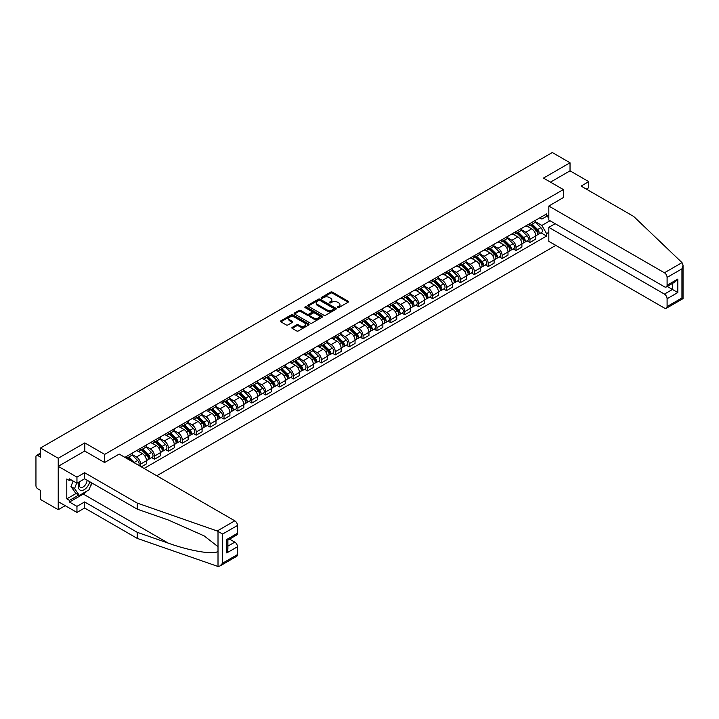 <?xml version="1.0" encoding="UTF-8"?>
<svg xmlns="http://www.w3.org/2000/svg" width="719" height="719" viewBox="0 0 719 719"><rect width="100%" height="100%" fill="white"/><g stroke="black" fill="none" stroke-linecap="round" stroke-linejoin="round"><path stroke-width="1.08" d="M337.597 307.588A0.863 0.503 0 0 0 338.829 307.588L348.122 302.223A1.24 0.71 0 0 0 348.481 301.719A1.24 0.71 0 0 0 348.122 301.216L332.376 292.121A1.24 0.71 0 0 0 330.623 292.121L321.33 297.486A0.863 0.503 0 0 0 322.552 298.196L323.757 297.495A3.963 2.283 0 0 1 329.356 297.495L330.668 298.259A3.963 2.283 0 0 1 331.827 299.877A3.963 2.283 0 0 1 330.668 301.486L329.464 302.187A0.863 0.503 0 0 0 330.686 302.888L331.89 302.196A3.963 2.283 0 0 1 337.49 302.196L338.802 302.951A3.963 2.283 0 0 1 339.961 304.568A3.963 2.283 0 0 1 338.802 306.186L337.597 306.878A0.863 0.503 0 0 0 337.597 307.588L337.597 306.878M292.22 327.379A1.24 0.71 0 0 0 291.851 327.882A1.24 0.71 0 0 0 292.22 328.385L296.632 330.938A1.24 0.71 0 0 0 298.385 330.938L308.712 324.979A1.24 0.71 0 0 0 309.071 324.476A1.24 0.71 0 0 0 308.712 323.963L292.957 314.877A1.24 0.71 0 0 0 291.213 314.877L280.886 320.836A1.24 0.71 0 0 0 280.527 321.339A1.24 0.71 0 0 0 280.886 321.842L286.225 324.925A1.24 0.71 0 0 0 287.968 324.925L292.39 322.373A1.24 0.71 0 0 0 292.75 321.869A1.24 0.71 0 0 0 292.39 321.366L289.748 319.838A3.307 1.914 0 0 1 288.777 318.49A3.307 1.914 0 0 1 290.818 316.719A3.307 1.914 0 0 1 294.422 317.133L304.793 323.119A3.307 1.914 0 0 1 305.764 324.476A3.307 1.914 0 0 1 303.715 326.237A3.307 1.914 0 0 1 300.111 325.824L298.385 324.826A1.24 0.71 0 0 0 296.632 324.826L292.22 327.379L292.22 328.385L296.632 325.86L296.632 324.826M104.668 454.39L84.797 442.913L58.23 458.255L40.498 448.009L552.3 152.527L570.032 162.764L543.474 178.096L563.354 189.573L104.668 454.39L104.668 462.47M323.847 315.228A1.24 0.71 0 0 0 325.59 315.228L335.917 309.269A1.24 0.71 0 0 0 336.276 308.766A1.24 0.71 0 0 0 335.917 308.262L320.171 299.167A1.24 0.71 0 0 0 318.418 299.167L308.092 305.126A1.24 0.71 0 0 0 307.732 305.629A1.24 0.71 0 0 0 308.092 306.141L323.847 315.228M305.422 307.777A0.863 0.503 0 0 1 306.303 307.903L322.292 317.133L311.992 323.083A1.24 0.71 0 0 1 310.24 323.083L294.493 313.987L294.493 312.981A1.24 0.71 0 0 0 294.125 313.484A1.24 0.71 0 0 0 294.493 313.987M294.493 312.981L298.906 310.428A1.24 0.71 0 0 1 300.659 310.428L307.049 314.122A1.24 0.71 0 0 0 308.793 314.122L311.722 312.423A1.24 0.71 0 0 0 312.091 311.92A1.24 0.71 0 0 0 311.722 311.417L305.081 307.579A0.863 0.503 0 0 1 306.303 306.869L322.31 316.117A1.24 0.71 0 0 1 322.678 316.621A1.24 0.71 0 0 1 322.31 317.124L322.31 316.117M58.23 458.255L58.23 509.708L40.498 499.471L40.498 490.367L37.73 488.767A2.525 1.456 -120 0 1 35.95 485.676L35.95 456.556A2.525 1.456 -120 0 1 36.471 455.397L40.498 453.078M156.769 475.771L555.823 245.386M58.23 509.708L65.231 505.673M40.498 448.009L40.498 457.122L37.73 455.522A2.525 1.456 -120 0 0 36.471 455.397M586.345 189.115L588.753 187.722L588.753 181.646L570.032 170.843L570.032 162.764M529.93 223.537A5.797 3.343 60 0 1 528.726 226.143L534.603 222.746A5.797 3.343 -120 0 0 535.808 220.14M521.581 229.783L525.823 232.237A5.797 3.343 60 0 1 529.93 239.337L535.808 235.94A5.797 3.343 -120 0 0 531.709 228.84L527.494 226.413M535.808 235.94L535.808 239.076L529.93 242.474L527.108 240.847M528.726 226.143A5.797 3.343 60 0 1 525.868 225.883M529.93 239.337L529.93 242.474M516.017 231.572A5.797 3.343 60 0 1 514.822 234.169L520.7 230.772A5.797 3.343 -120 0 0 521.904 228.175M513.204 248.873L516.017 250.509L521.904 247.111L521.904 243.966A5.797 3.343 -120 0 0 517.806 236.866L513.591 234.439M514.822 234.169A5.797 3.343 60 0 1 511.964 233.909M507.668 237.809L511.919 240.263A5.797 3.343 60 0 1 516.017 247.363L516.017 250.509M502.114 239.598A5.797 3.343 60 0 1 500.918 242.195L506.796 238.798A5.797 3.343 -120 0 0 508 236.2M499.292 256.908L502.114 258.534L508 255.137L508 252.001A5.797 3.343 -120 0 0 503.902 244.891L499.687 242.465M500.918 242.195A5.797 3.343 60 0 1 498.06 241.935M493.764 245.835L498.015 248.289A5.797 3.343 60 0 1 502.114 255.398L502.114 258.534M488.21 247.624A5.797 3.343 60 0 1 487.015 250.23L492.892 246.833A5.797 3.343 -120 0 0 494.097 244.226M485.388 264.934L488.21 266.56L494.097 263.163L494.097 260.026A5.797 3.343 -120 0 0 489.999 252.926L485.783 250.491M487.015 250.23A5.797 3.343 60 0 1 484.157 249.96M479.861 253.87L484.112 256.324A5.797 3.343 60 0 1 488.21 263.424L488.21 266.56M474.306 255.649A5.797 3.343 60 0 1 473.102 258.256L478.989 254.859A5.797 3.343 -120 0 0 480.193 252.252M471.484 272.959L474.306 274.586L480.193 271.189L480.193 268.052A5.797 3.343 -120 0 0 476.086 260.952L471.88 258.516M473.102 258.256A5.797 3.343 60 0 1 470.253 257.995M465.957 261.896L470.208 264.349A5.797 3.343 60 0 1 474.306 271.449L474.306 274.586M460.403 263.675A5.797 3.343 60 0 1 459.198 266.282L465.085 262.884A5.797 3.343 -120 0 0 466.28 260.278M457.581 280.985L460.403 282.621L466.28 279.224L466.28 276.078A5.797 3.343 -120 0 0 462.182 268.978L457.976 266.551M459.198 266.282A5.797 3.343 60 0 1 456.349 266.021M452.053 269.922L456.304 272.375A5.797 3.343 60 0 1 460.403 279.475L460.403 282.621M446.499 271.71A5.797 3.343 60 0 1 445.295 274.307L451.181 270.91A5.797 3.343 -120 0 0 452.377 268.313M443.677 289.02L446.499 290.647L452.377 287.249L452.377 284.113A5.797 3.343 -120 0 0 448.279 277.004L444.072 274.577M445.295 274.307A5.797 3.343 60 0 1 442.446 274.047M438.15 277.947L442.401 280.401A5.797 3.343 60 0 1 446.499 287.501L446.499 290.647M432.595 279.736A5.797 3.343 60 0 1 431.391 282.333L437.278 278.945A5.797 3.343 -120 0 0 438.473 276.339M429.773 297.046L432.595 298.673L438.473 295.275L438.473 292.139A5.797 3.343 -120 0 0 434.375 285.039L430.169 282.603M431.391 282.333A5.797 3.343 60 0 1 428.533 282.073M424.246 285.982L428.488 288.436A5.797 3.343 60 0 1 432.595 295.536L432.595 298.673M418.692 287.762A5.797 3.343 60 0 1 417.487 290.368L423.365 286.971A5.797 3.343 -120 0 0 424.57 284.365M415.87 305.072L418.692 306.698L424.57 303.301L424.57 300.165A5.797 3.343 -120 0 0 420.471 293.064L416.256 290.629M417.487 290.368A5.797 3.343 60 0 1 414.629 290.108M410.342 294.008L414.584 296.462A5.797 3.343 60 0 1 418.692 303.562L418.692 306.698M404.779 295.788A5.797 3.343 60 0 1 403.584 298.394L409.462 294.997A5.797 3.343 -120 0 0 410.666 292.39M401.966 313.098L404.779 314.724L410.666 311.327L410.666 308.19A5.797 3.343 -120 0 0 406.568 301.09L402.352 298.664M403.584 298.394A5.797 3.343 60 0 1 400.726 298.133M396.43 302.034L400.681 304.488A5.797 3.343 60 0 1 404.779 311.588L404.779 314.724M390.875 303.822A5.797 3.343 60 0 1 389.68 306.42L395.558 303.023A5.797 3.343 -120 0 0 396.762 300.425M388.053 321.123L390.875 322.759L396.762 319.362L396.762 316.216A5.797 3.343 -120 0 0 392.664 309.116L388.449 306.689M389.68 306.42A5.797 3.343 60 0 1 386.822 306.159M382.526 310.06L386.777 312.513A5.797 3.343 60 0 1 390.875 319.613L390.875 322.759M376.972 311.848A5.797 3.343 60 0 1 375.776 314.446L381.654 311.048A5.797 3.343 -120 0 0 382.859 308.451M374.15 329.158L376.972 330.785L382.859 327.388L382.859 324.251A5.797 3.343 -120 0 0 378.76 317.142L374.545 314.715M375.776 314.446A5.797 3.343 60 0 1 372.918 314.185M368.622 318.086L372.873 320.539A5.797 3.343 60 0 1 376.972 327.648L376.972 330.785M363.068 319.874A5.797 3.343 60 0 1 361.864 322.48L367.751 319.083A5.797 3.343 -120 0 0 368.955 316.477M360.246 337.184L363.068 338.811L368.955 335.413L368.955 332.277A5.797 3.343 -120 0 0 364.848 325.177L360.641 322.741M361.864 322.48A5.797 3.343 60 0 1 359.015 322.211M354.719 326.12L358.97 328.574A5.797 3.343 60 0 1 363.068 335.674L363.068 338.811M349.164 327.9A5.797 3.343 60 0 1 347.96 330.506L353.847 327.109A5.797 3.343 -120 0 0 355.042 324.503M346.342 345.21L349.164 346.837L355.042 343.439L355.042 340.303A5.797 3.343 -120 0 0 350.944 333.203L346.738 330.767M347.96 330.506A5.797 3.343 60 0 1 345.111 330.246M340.815 334.146L345.066 336.6A5.797 3.343 60 0 1 349.164 343.7L349.164 346.837M335.261 335.926A5.797 3.343 60 0 1 334.056 338.532L339.943 335.135A5.797 3.343 -120 0 0 341.139 332.538M332.439 353.236L335.261 354.871L341.139 351.474L341.139 348.329A5.797 3.343 -120 0 0 337.04 341.228L332.834 338.802M334.056 338.532A5.797 3.343 60 0 1 331.207 338.272M326.911 342.172L331.162 344.626A5.797 3.343 60 0 1 335.261 351.726L335.261 354.871M321.357 343.961A5.797 3.343 60 0 1 320.153 346.558L326.04 343.161A5.797 3.343 -120 0 0 327.235 340.563M318.535 361.271L321.357 362.897L327.235 359.5L327.235 356.363A5.797 3.343 -120 0 0 323.137 349.254L318.93 346.828M320.153 346.558A5.797 3.343 60 0 1 317.295 346.297M313.008 350.198L317.25 352.652A5.797 3.343 60 0 1 321.357 359.752L321.357 362.897M307.453 351.986A5.797 3.343 60 0 1 306.249 354.584L312.127 351.196A5.797 3.343 -120 0 0 313.331 348.589M304.631 369.296L307.453 370.923L313.331 367.526L313.331 364.389A5.797 3.343 -120 0 0 309.233 357.289L305.018 354.853M306.249 354.584A5.797 3.343 60 0 1 303.391 354.323M299.104 358.233L303.346 360.686A5.797 3.343 60 0 1 307.453 367.786L307.453 370.923M293.541 360.012A5.797 3.343 60 0 1 292.345 362.619L298.223 359.221A5.797 3.343 -120 0 0 299.428 356.615M290.728 377.322L293.541 378.949L299.428 375.552L299.428 372.415A5.797 3.343 -120 0 0 295.329 365.315L291.114 362.879M292.345 362.619A5.797 3.343 60 0 1 289.487 362.358M285.191 366.259L289.442 368.712A5.797 3.343 60 0 1 293.541 375.812L293.541 378.949M279.637 368.038A5.797 3.343 60 0 1 278.442 370.644L284.32 367.247A5.797 3.343 -120 0 0 285.524 364.641M276.815 385.348L279.637 386.975L285.524 383.587L285.524 380.441A5.797 3.343 -120 0 0 281.426 373.341L277.21 370.914M278.442 370.644A5.797 3.343 60 0 1 275.584 370.384M271.288 374.284L275.539 376.738A5.797 3.343 60 0 1 279.637 383.838L279.637 386.975M265.733 376.073A5.797 3.343 60 0 1 264.538 378.67L270.416 375.273A5.797 3.343 -120 0 0 271.62 372.676M262.911 393.374L265.733 395.01L271.62 391.612L271.62 388.467A5.797 3.343 -120 0 0 267.522 381.367L263.307 378.94M264.538 378.67A5.797 3.343 60 0 1 261.68 378.41M257.384 382.31L261.635 384.764A5.797 3.343 60 0 1 265.733 391.864L265.733 395.01M251.83 384.099A5.797 3.343 60 0 1 250.625 386.696L256.512 383.299A5.797 3.343 -120 0 0 257.717 380.702M249.008 401.409L251.83 403.035L257.717 399.638L257.717 396.502A5.797 3.343 -120 0 0 253.609 389.401L249.403 386.966M250.625 386.696A5.797 3.343 60 0 1 247.776 386.436M243.48 390.336L247.731 392.79A5.797 3.343 60 0 1 251.83 399.899L251.83 403.035M237.926 392.125A5.797 3.343 60 0 1 236.722 394.731L242.609 391.334A5.797 3.343 -120 0 0 243.804 388.727M235.104 409.435L237.926 411.061L243.813 407.664L243.813 404.527A5.797 3.343 -120 0 0 239.706 397.427L235.499 394.992M236.722 394.731A5.797 3.343 60 0 1 233.873 394.461M229.577 398.371L233.828 400.825A5.797 3.343 60 0 1 237.926 407.925L237.926 411.061M224.022 400.15A5.797 3.343 60 0 1 222.818 402.757L228.705 399.36A5.797 3.343 -120 0 0 229.9 396.753M221.2 417.46L224.022 419.087L229.9 415.69L229.9 412.553A5.797 3.343 -120 0 0 225.802 405.453L221.596 403.017M222.818 402.757A5.797 3.343 60 0 1 219.969 402.496M215.673 406.397L219.924 408.85A5.797 3.343 60 0 1 224.022 415.95L224.022 419.087M210.119 408.176A5.797 3.343 60 0 1 208.914 410.783L214.801 407.385A5.797 3.343 -120 0 0 215.997 404.788M207.297 425.486L210.119 427.122L215.997 423.725L215.997 420.579A5.797 3.343 -120 0 0 211.898 413.479L207.692 411.052M208.914 410.783A5.797 3.343 60 0 1 206.056 410.522M201.769 414.423L206.02 416.876A5.797 3.343 60 0 1 210.119 423.976L210.119 427.122M196.215 416.211A5.797 3.343 60 0 1 195.011 418.809L200.898 415.411A5.797 3.343 -120 0 0 202.093 412.814M193.393 433.521L196.215 435.148L202.093 431.751L202.093 428.614A5.797 3.343 -120 0 0 197.995 421.505L193.779 419.078M195.011 418.809A5.797 3.343 60 0 1 192.153 418.548M187.866 422.448L192.108 424.902A5.797 3.343 60 0 1 196.215 432.002L196.215 435.148M182.302 424.237A5.797 3.343 60 0 1 181.107 426.834L186.985 423.446A5.797 3.343 -120 0 0 188.189 420.84M179.489 441.547L182.302 443.174L188.189 439.776L188.189 436.64A5.797 3.343 -120 0 0 184.091 429.54L179.876 427.104M181.107 426.834A5.797 3.343 60 0 1 178.249 426.574M173.962 430.483L178.204 432.937A5.797 3.343 60 0 1 182.302 440.037L182.302 443.174M168.399 432.263A5.797 3.343 60 0 1 167.203 434.869L173.081 431.472A5.797 3.343 -120 0 0 174.286 428.866M165.586 449.573L168.399 451.199L174.286 447.802L174.286 444.666A5.797 3.343 -120 0 0 170.187 437.565L165.972 435.13M167.203 434.869A5.797 3.343 60 0 1 164.345 434.609M160.049 438.509L164.3 440.963A5.797 3.343 60 0 1 168.399 448.063L168.399 451.199M154.495 440.289A5.797 3.343 60 0 1 153.3 442.895L159.178 439.498A5.797 3.343 -120 0 0 160.382 436.891M151.673 457.599L154.495 459.225L160.382 455.837L160.382 452.691A5.797 3.343 -120 0 0 156.284 445.591L152.069 443.165M153.3 442.895A5.797 3.343 60 0 1 150.442 442.634M146.146 446.535L150.397 448.989A5.797 3.343 60 0 1 154.495 456.089L154.495 459.225M140.591 448.323A5.797 3.343 60 0 1 139.387 450.921L145.274 447.524A5.797 3.343 -120 0 0 146.478 444.926M141.301 466.847L146.478 463.863L146.478 460.717A5.797 3.343 -120 0 0 142.371 453.617L138.165 451.19M139.387 450.921A5.797 3.343 60 0 1 136.538 450.66M132.242 454.561L136.493 457.014A5.797 3.343 60 0 1 140.591 464.115L140.591 466.433M126.562 458.327L131.37 455.549A5.797 3.343 -120 0 0 132.566 452.952M126.688 456.349A5.797 3.343 60 0 1 126.256 458.156M548.822 217.623L546.593 216.338L541.865 219.061L539.771 217.857M535.484 221.758L541.865 225.442L550.026 220.733M548.822 232.336L546.593 233.63L541.865 225.442M144.07 468.437L546.593 236.048L546.593 233.63M548.822 215.053L546.593 216.338L546.593 213.92L124.908 457.374M563.354 189.573L563.354 197.653M84.797 442.913L84.797 451.101M541.012 232.821L546.593 236.048M337.948 307.714L338.802 307.22A3.963 2.283 0 0 0 339.961 305.602L339.961 304.568M331.827 299.877L331.827 300.901A3.963 2.283 0 0 1 330.668 302.519L329.814 303.014M348.104 302.232L332.376 293.145A1.24 0.71 0 0 0 330.623 293.145L321.672 298.313M335.917 308.262L335.917 309.269L320.171 300.191A1.24 0.71 0 0 0 318.418 300.191L308.109 306.15L308.092 305.126M333.733 309.116A0.863 0.503 0 0 0 333.733 308.406L319.91 300.425A0.863 0.503 0 0 0 318.679 300.425L317.412 301.162A3.963 2.283 0 0 0 316.252 302.78A3.963 2.283 0 0 0 317.412 304.398L326.866 309.853A3.963 2.283 0 0 0 332.466 309.853L333.733 309.116L333.733 310.15A0.863 0.503 0 0 0 333.984 309.79L333.984 308.766M316.252 302.78L316.252 303.804A3.963 2.283 0 0 0 317.412 305.422L317.412 304.398M333.733 310.15L332.466 310.878A3.963 2.283 0 0 1 326.866 310.878L317.412 305.422M294.511 314.005L298.906 311.462L298.906 310.428M312.091 311.92L312.091 312.954A1.24 0.71 0 0 1 311.722 313.457L308.793 315.147A1.24 0.71 0 0 1 307.049 315.147L300.659 311.462A1.24 0.71 0 0 0 298.906 311.462M313.673 317.942A3.307 1.914 0 0 0 317.277 318.355A3.307 1.914 0 0 0 319.326 316.594A3.307 1.914 0 0 0 318.355 315.246L314.697 313.133A1.24 0.71 0 0 0 312.954 313.133L310.024 314.823A1.24 0.71 0 0 0 309.655 315.326A1.24 0.71 0 0 0 310.024 315.839L313.673 317.942L313.673 318.975A3.307 1.914 0 0 0 317.277 319.389A3.307 1.914 0 0 0 319.326 317.618L319.326 316.594M309.655 315.326L309.655 316.36A1.24 0.71 0 0 0 310.024 316.863L310.024 315.839M313.673 318.975L310.024 316.863M305.764 324.476L305.764 325.5A3.307 1.914 0 0 1 303.715 327.271A3.307 1.914 0 0 1 300.111 326.857L298.385 325.86A1.24 0.71 0 0 0 296.632 325.86M288.777 318.49L288.777 319.515A3.307 1.914 0 0 0 289.748 320.872L289.748 319.838M292.372 322.382L289.748 320.872M308.694 324.988L292.957 315.902A1.24 0.71 0 0 0 291.213 315.902L280.904 321.851L280.886 320.836M530.676 225.02L536.149 230.422A3.155 1.815 60 0 1 536.985 235.149L535.808 235.823M531.763 226.099L534.091 227.438M531.278 224.67L537.282 230.583A1.51 0.872 60 0 1 537.677 232.848A1.51 0.872 60 0 1 537.542 232.911M532.186 224.139L537.668 229.55A3.155 1.815 60 0 1 538.495 234.268A3.155 1.815 60 0 1 537.542 234.376M535.251 222.144L540.877 227.689A3.155 1.815 60 0 1 541.704 232.417L538.495 234.268M516.772 233.046L522.246 238.447A3.155 1.815 60 0 1 523.081 243.175L521.904 243.849M517.86 234.124L520.188 235.464M517.374 232.695L523.378 238.609A1.51 0.872 60 0 1 523.774 240.883A1.51 0.872 60 0 1 523.639 240.937M518.282 232.174L523.765 237.576A3.155 1.815 60 0 1 524.591 242.303A3.155 1.815 60 0 1 523.639 242.402M521.347 230.179L526.973 235.724A3.155 1.815 60 0 1 527.8 240.443L524.591 242.303M502.869 241.072L508.342 246.473A3.155 1.815 60 0 1 509.178 251.201L508 251.884M503.956 242.15L506.275 243.489M503.471 240.721L509.474 246.644A1.51 0.872 60 0 1 509.87 248.909A1.51 0.872 60 0 1 509.735 248.963M504.379 240.2L509.861 245.601A3.155 1.815 60 0 1 510.688 250.329A3.155 1.815 60 0 1 509.735 250.428M507.443 238.205L513.069 243.75A3.155 1.815 60 0 1 513.896 248.477L510.688 250.329M682.025 262.633L683.05 265.122L681.945 268.852L667.097 277.417A3.784 2.184 -120 0 0 664.428 272.789L682.025 262.633L633.673 216.437L581.087 186.077L588.753 181.646M555.149 223.69L548.822 227.348L548.822 241.341L664.428 308.092A3.784 2.184 -120 0 0 666.315 308.28A3.784 2.184 -120 0 0 667.097 306.546L667.097 298.727A3.784 2.184 -120 0 0 664.428 294.089L672.454 289.46L677.801 292.552L667.097 298.727M548.822 227.348L664.428 294.089M563.354 197.554L548.822 206.038L548.822 220.041L664.428 286.782A3.784 2.184 -120 0 0 666.315 286.971A3.784 2.184 -120 0 0 667.097 285.236L667.097 277.417M548.822 206.038L664.428 272.789M570.032 170.843L550.475 182.141M667.232 286.45L672.454 289.46L672.454 283.43M667.097 285.236L677.801 279.062L675.123 281.884L666.315 286.971M667.097 306.546L681.945 297.981L682.502 298.304M87.206 490.87A14.182 8.188 -60 0 1 83.278 494.07L69.464 502.042L76.951 506.365L84.617 501.943L137.203 532.303L137.203 538.378L218.01 566.473L219.969 565.979L222.638 563.157L237.477 554.583A3.784 2.184 60 0 1 236.695 556.317L219.969 565.979M137.203 532.303L168.291 543.151C190.373 551.167 215.107 555.158 218.01 551.158L218.01 546.674L204.124 535.88L168.291 519.99L137.203 509.142L84.617 478.782L76.951 483.213L69.464 478.89L69.464 480.535L66.786 478.989L66.786 498.851L69.464 500.397L78.739 495.04M76.951 506.365L76.951 512.44L58.23 501.628L58.23 466.334L84.707 451.047L104.579 462.524L119.201 454.084L234.807 520.826A3.784 2.184 60 0 1 237.477 525.454L237.477 533.282A3.784 2.184 60 0 1 236.695 535.008L227.896 540.095L227.896 549.208L226.782 552.938L226.782 539.457C228.229 540.293 228.229 540.293 226.782 539.457L237.477 533.282M84.617 501.943L84.617 508.009L76.951 512.44M137.203 538.378L84.617 508.009M237.477 525.454L222.638 534.028L217.21 530.981L137.203 503.075L84.617 472.716L76.951 477.137L76.951 483.213M76.951 477.137L58.23 466.334M69.464 502.042L69.464 500.397M84.617 472.716L84.617 478.782M137.203 503.075L137.203 509.142M227.896 546.125L234.807 542.135A3.784 2.184 60 0 1 237.477 546.764L237.477 554.583M234.807 542.135L229.586 539.115M92.041 483.069A14.182 8.188 -60 0 1 90.028 487.158M70.893 479.708L69.464 480.535M66.786 498.851L76.061 493.504M79.503 481.739A8.197 4.727 120 0 0 78.38 486.35A8.197 4.727 120 0 0 83.323 490.106A8.197 4.727 120 0 0 89.722 481.73M79.944 481.487A5.608 3.236 120 0 0 79.153 484.687A5.608 3.236 120 0 0 80.312 487.248A5.608 3.236 120 0 0 84.59 485.792A5.608 3.236 120 0 0 87.08 480.211M91.69 482.871L88.985 489.846L79.36 495.409L75.792 493.351L70.983 486.502L73.122 480.993M79.36 495.409L74.551 488.561L76.681 483.051M70.983 486.502L74.551 488.561M488.956 249.098L494.438 254.508A3.155 1.815 60 0 1 495.265 259.226L494.097 259.91M490.052 250.176L492.371 251.515M489.567 248.747L495.562 254.67A1.51 0.872 60 0 1 495.966 256.935A1.51 0.872 60 0 1 495.822 256.989M490.475 248.226L495.957 253.627A3.155 1.815 60 0 1 496.784 258.355A3.155 1.815 60 0 1 495.831 258.454M493.54 246.231L499.166 251.776A3.155 1.815 60 0 1 499.993 256.503L496.784 258.355M475.052 257.132L480.535 262.534A3.155 1.815 60 0 1 481.362 267.261L480.184 267.935M476.149 258.202L478.468 259.55M475.663 256.782L481.658 262.696A1.51 0.872 60 0 1 482.063 264.96A1.51 0.872 60 0 1 481.919 265.014M476.571 256.252L482.045 261.662A3.155 1.815 60 0 1 482.88 266.381A3.155 1.815 60 0 1 481.928 266.479M479.636 254.256L485.253 259.802A3.155 1.815 60 0 1 486.089 264.529L482.88 266.381M461.149 265.158L466.631 270.56A3.155 1.815 60 0 1 467.458 275.287L466.28 275.961M462.245 266.237L464.564 267.576M461.76 264.808L467.754 270.721A1.51 0.872 60 0 1 468.159 272.995A1.51 0.872 60 0 1 468.015 273.049M462.668 264.277L468.141 269.688A3.155 1.815 60 0 1 468.977 274.406A3.155 1.815 60 0 1 468.024 274.514M465.732 262.291L471.349 267.836A3.155 1.815 60 0 1 472.185 272.555L468.977 274.406M447.245 273.184L452.727 278.586A3.155 1.815 60 0 1 453.554 283.313L452.377 283.996M448.341 274.263L450.66 275.602M447.856 272.834L453.851 278.747A1.51 0.872 60 0 1 454.246 281.021A1.51 0.872 60 0 1 454.111 281.075M448.764 272.312L454.237 277.714A3.155 1.815 60 0 1 455.073 282.441A3.155 1.815 60 0 1 454.12 282.54M451.829 270.317L457.446 275.862A3.155 1.815 60 0 1 458.282 280.59L455.073 282.441M433.341 281.21L438.815 286.62A3.155 1.815 60 0 1 439.651 291.339L438.473 292.022M434.429 282.288L436.757 283.628M433.952 280.859L439.947 286.782A1.51 0.872 60 0 1 440.343 289.047A1.51 0.872 60 0 1 440.208 289.101M434.86 280.338L440.334 285.74A3.155 1.815 60 0 1 441.169 290.467A3.155 1.815 60 0 1 440.217 290.566M437.925 278.343L443.542 283.888A3.155 1.815 60 0 1 444.378 288.616L441.169 290.467M419.438 289.236L424.911 294.646A3.155 1.815 60 0 1 425.747 299.365L424.57 300.048M420.525 290.314L422.853 291.662M420.04 288.885L426.043 294.808A1.51 0.872 60 0 1 426.439 297.073A1.51 0.872 60 0 1 426.304 297.127M420.948 288.364L426.43 293.765A3.155 1.815 60 0 1 427.257 298.493A3.155 1.815 60 0 1 426.304 298.592M424.012 286.369L429.638 291.914A3.155 1.815 60 0 1 430.465 296.641L427.257 298.493M405.534 297.271L411.007 302.672A3.155 1.815 60 0 1 411.843 307.399L410.666 308.074M406.621 298.349L408.949 299.688M406.136 296.92L412.14 302.834A1.51 0.872 60 0 1 412.535 305.099A1.51 0.872 60 0 1 412.4 305.162M407.044 296.39L412.526 301.8A3.155 1.815 60 0 1 413.353 306.519A3.155 1.815 60 0 1 412.4 306.627M410.109 294.395L415.735 299.94A3.155 1.815 60 0 1 416.562 304.667L413.353 306.519M391.63 305.296L397.104 310.698A3.155 1.815 60 0 1 397.94 315.425L396.762 316.099M392.718 306.375L395.037 307.714M392.232 304.946L398.236 310.86A1.51 0.872 60 0 1 398.632 313.133A1.51 0.872 60 0 1 398.497 313.187M393.14 304.425L398.623 309.826A3.155 1.815 60 0 1 399.449 314.554A3.155 1.815 60 0 1 398.497 314.652M396.205 302.429L401.831 307.975A3.155 1.815 60 0 1 402.658 312.693L399.449 314.554M377.718 313.322L383.2 318.724A3.155 1.815 60 0 1 384.027 323.451L382.859 324.134M378.814 314.401L381.133 315.74M378.329 312.972L384.323 318.894A1.51 0.872 60 0 1 384.728 321.159A1.51 0.872 60 0 1 384.593 321.213M379.237 312.45L384.719 317.852A3.155 1.815 60 0 1 385.546 322.579A3.155 1.815 60 0 1 384.593 322.678M382.301 310.455L387.927 316.001A3.155 1.815 60 0 1 388.754 320.728L385.546 322.579M363.814 321.348L369.296 326.759A3.155 1.815 60 0 1 370.123 331.477L368.946 332.16M364.91 322.427L367.229 323.766M364.425 320.998L370.42 326.92A1.51 0.872 60 0 1 370.824 329.185A1.51 0.872 60 0 1 370.68 329.239M365.333 320.476L370.806 325.878A3.155 1.815 60 0 1 371.642 330.605A3.155 1.815 60 0 1 370.689 330.704M368.398 318.481L374.015 324.026A3.155 1.815 60 0 1 374.851 328.754L371.642 330.605M349.91 329.383L355.393 334.784A3.155 1.815 60 0 1 356.22 339.512L355.042 340.186M351.007 330.452L353.326 331.801M350.521 329.032L356.516 334.946A1.51 0.872 60 0 1 356.921 337.211A1.51 0.872 60 0 1 356.777 337.265M351.429 328.502L356.903 333.913A3.155 1.815 60 0 1 357.738 338.631A3.155 1.815 60 0 1 356.786 338.73M354.494 326.507L360.111 332.052A3.155 1.815 60 0 1 360.947 336.78L357.738 338.631M336.007 337.409L341.489 342.81A3.155 1.815 60 0 1 342.316 347.538L341.139 348.212M337.103 338.487L339.422 339.826M336.618 337.058L342.612 342.972A1.51 0.872 60 0 1 343.008 345.246A1.51 0.872 60 0 1 342.873 345.3M337.526 336.528L342.999 341.938A3.155 1.815 60 0 1 343.835 346.657A3.155 1.815 60 0 1 342.882 346.765M340.59 334.542L346.207 340.087A3.155 1.815 60 0 1 347.043 344.805L343.835 346.657M322.103 345.435L327.576 350.836A3.155 1.815 60 0 1 328.412 355.563L327.235 356.247M323.199 346.513L325.518 347.852M322.714 345.084L328.709 350.998A1.51 0.872 60 0 1 329.104 353.272A1.51 0.872 60 0 1 328.969 353.326M323.622 344.563L329.095 349.964A3.155 1.815 60 0 1 329.931 354.692A3.155 1.815 60 0 1 328.978 354.791M326.687 342.568L332.304 348.113A3.155 1.815 60 0 1 333.14 352.84L329.931 354.692M308.199 353.46L313.673 358.871A3.155 1.815 60 0 1 314.509 363.589L313.331 364.272M309.287 354.539L311.615 355.878M308.802 353.11L314.805 359.033A1.51 0.872 60 0 1 315.201 361.298A1.51 0.872 60 0 1 315.066 361.351M309.709 352.589L315.192 357.99A3.155 1.815 60 0 1 316.018 362.718A3.155 1.815 60 0 1 315.075 362.816M312.774 350.593L318.4 356.139A3.155 1.815 60 0 1 319.227 360.866L316.018 362.718M294.296 361.486L299.769 366.897A3.155 1.815 60 0 1 300.605 371.615L299.428 372.298M295.383 362.565L297.711 363.913M294.898 361.136L300.901 367.058A1.51 0.872 60 0 1 301.297 369.323A1.51 0.872 60 0 1 301.162 369.377M295.806 360.614L301.288 366.016A3.155 1.815 60 0 1 302.115 370.743A3.155 1.815 60 0 1 301.162 370.842M298.87 358.619L304.497 364.165A3.155 1.815 60 0 1 305.323 368.892L302.115 370.743M280.392 369.521L285.865 374.923A3.155 1.815 60 0 1 286.701 379.65L285.524 380.324M281.48 370.6L283.798 371.939M280.994 369.171L286.998 375.084A1.51 0.872 60 0 1 287.393 377.349A1.51 0.872 60 0 1 287.258 377.412M281.902 368.64L287.384 374.051A3.155 1.815 60 0 1 288.211 378.769A3.155 1.815 60 0 1 287.258 378.877M284.967 366.645L290.593 372.199A3.155 1.815 60 0 1 291.42 376.918L288.211 378.769M266.479 377.547L271.962 382.948A3.155 1.815 60 0 1 272.789 387.676L271.62 388.35M267.576 378.625L269.895 379.965M267.091 377.196L273.085 383.11A1.51 0.872 60 0 1 273.49 385.384A1.51 0.872 60 0 1 273.355 385.438M267.998 376.675L273.481 382.077A3.155 1.815 60 0 1 274.307 386.804A3.155 1.815 60 0 1 273.355 386.903M271.063 374.68L276.689 380.225A3.155 1.815 60 0 1 277.516 384.944L274.307 386.804M252.576 385.573L258.058 390.974A3.155 1.815 60 0 1 258.885 395.702L257.708 396.385M253.672 386.651L255.991 387.99M253.187 385.222L259.182 391.145A1.51 0.872 60 0 1 259.586 393.41A1.51 0.872 60 0 1 259.442 393.464M254.095 384.701L259.568 390.102A3.155 1.815 60 0 1 260.404 394.83A3.155 1.815 60 0 1 259.451 394.929M257.159 382.706L262.777 388.251A3.155 1.815 60 0 1 263.612 392.978L260.404 394.83M238.672 393.599L244.154 399.009A3.155 1.815 60 0 1 244.981 403.727L243.804 404.411M239.769 394.677L242.087 396.016M239.283 393.248L245.278 399.171A1.51 0.872 60 0 1 245.682 401.436A1.51 0.872 60 0 1 245.538 401.49M240.191 392.727L245.664 398.128A3.155 1.815 60 0 1 246.5 402.856A3.155 1.815 60 0 1 245.547 402.955M243.256 390.732L248.873 396.277A3.155 1.815 60 0 1 249.709 401.004L246.5 402.856M224.768 401.633L230.251 407.035A3.155 1.815 60 0 1 231.078 411.762L229.9 412.436M225.865 402.712L228.184 404.051M225.38 401.283L231.374 407.197A1.51 0.872 60 0 1 231.779 409.462A1.51 0.872 60 0 1 231.635 409.515M226.287 400.753L231.761 406.163A3.155 1.815 60 0 1 232.597 410.882A3.155 1.815 60 0 1 231.644 410.98M229.352 398.757L234.969 404.303A3.155 1.815 60 0 1 235.805 409.03L232.597 410.882M210.865 409.659L216.338 415.061A3.155 1.815 60 0 1 217.174 419.788L215.997 420.462M211.961 410.738L214.28 412.077M211.476 409.309L217.471 415.223A1.51 0.872 60 0 1 217.866 417.496A1.51 0.872 60 0 1 217.731 417.55M212.384 408.778L217.857 414.189A3.155 1.815 60 0 1 218.693 418.907A3.155 1.815 60 0 1 217.74 419.015M215.448 406.792L221.066 412.338A3.155 1.815 60 0 1 221.901 417.056L218.693 418.907M196.961 417.685L202.434 423.087A3.155 1.815 60 0 1 203.27 427.814L202.093 428.497M198.049 418.764L200.376 420.103M197.563 417.335L203.567 423.248A1.51 0.872 60 0 1 203.962 425.522A1.51 0.872 60 0 1 203.828 425.576M198.471 416.813L203.953 422.215A3.155 1.815 60 0 1 204.78 426.942A3.155 1.815 60 0 1 203.837 427.041M201.545 414.818L207.162 420.363A3.155 1.815 60 0 1 207.989 425.091L204.78 426.942M183.057 425.711L188.531 431.121A3.155 1.815 60 0 1 189.367 435.84L188.189 436.523M184.145 426.789L186.473 428.129M183.66 425.36L189.663 431.283A1.51 0.872 60 0 1 190.059 433.548A1.51 0.872 60 0 1 189.924 433.602M184.567 424.839L190.05 430.241A3.155 1.815 60 0 1 190.877 434.968A3.155 1.815 60 0 1 189.924 435.067M187.632 422.844L193.258 428.389A3.155 1.815 60 0 1 194.085 433.117L190.877 434.968M169.154 433.737L174.627 439.147A3.155 1.815 60 0 1 175.463 443.866L174.286 444.549M170.241 434.815L172.569 436.163M169.756 433.386L175.76 439.309A1.51 0.872 60 0 1 176.155 441.574A1.51 0.872 60 0 1 176.02 441.628M170.664 432.865L176.146 438.266A3.155 1.815 60 0 1 176.973 442.994A3.155 1.815 60 0 1 176.02 443.093M173.728 430.87L179.355 436.415A3.155 1.815 60 0 1 180.181 441.142L176.973 442.994M155.241 441.772L160.723 447.173A3.155 1.815 60 0 1 161.55 451.9L160.382 452.575M156.338 442.85L158.656 444.189M155.852 441.421L161.847 447.335A1.51 0.872 60 0 1 162.251 449.6A1.51 0.872 60 0 1 162.117 449.663M156.76 440.891L162.242 446.301A3.155 1.815 60 0 1 163.069 451.02A3.155 1.815 60 0 1 162.117 451.128M159.825 438.896L165.451 444.45A3.155 1.815 60 0 1 166.278 449.168L163.069 451.02M141.337 449.797L146.82 455.199A3.155 1.815 60 0 1 147.647 459.926L146.478 460.6M142.434 450.876L144.753 452.215M141.949 449.447L147.943 455.361A1.51 0.872 60 0 1 148.348 457.635A1.51 0.872 60 0 1 148.204 457.688M142.856 448.926L148.33 454.327A3.155 1.815 60 0 1 149.166 459.055A3.155 1.815 60 0 1 148.213 459.153M145.921 446.93L151.538 452.476A3.155 1.815 60 0 1 152.374 457.194L149.166 459.055M127.434 457.823L129.914 460.268M128.53 458.902L130.849 460.241M132.233 461.607L128.045 457.473M128.953 456.951L134.426 462.353A3.155 1.815 60 0 1 135.181 463.306M132.017 454.956L137.635 460.502A3.155 1.815 60 0 1 138.488 465.22M140.591 464.115L146.478 460.717M154.495 456.089L160.382 452.691M168.399 448.063L174.286 444.666M182.302 440.037L188.189 436.64M196.215 432.002L202.093 428.614M210.119 423.976L215.997 420.579M224.022 415.95L229.9 412.553M237.926 407.925L243.813 404.527M251.83 399.899L257.717 396.502M265.733 391.864L271.62 388.467M279.637 383.838L285.524 380.441M293.541 375.812L299.428 372.415M307.453 367.786L313.331 364.389M321.357 359.752L327.235 356.363M335.261 351.726L341.139 348.329M349.164 343.7L355.042 340.303M363.068 335.674L368.955 332.277M376.972 327.648L382.859 324.251M390.875 319.613L396.762 316.216M404.779 311.588L410.666 308.19M418.692 303.562L424.57 300.165M432.595 295.536L438.473 292.139M446.499 287.501L452.377 284.113M460.403 279.475L466.28 276.078M474.306 271.449L480.193 268.052M488.21 263.424L494.097 260.026M502.114 255.398L508 252.001M516.017 247.363L521.904 243.966M136.493 457.014L142.371 453.617M150.397 448.989L156.284 445.591M164.3 440.963L170.187 437.565M178.204 432.937L184.091 429.54M192.108 424.902L197.995 421.505M206.02 416.876L211.898 413.479M219.924 408.85L225.802 405.453M233.828 400.825L239.706 397.427M247.731 392.79L253.609 389.401M261.635 384.764L267.522 381.367M275.539 376.738L281.426 373.341M289.442 368.712L295.329 365.315M303.346 360.686L309.233 357.289M317.25 352.652L323.137 349.254M331.162 344.626L337.04 341.228M345.066 336.6L350.944 333.203M358.97 328.574L364.848 325.177M372.873 320.539L378.76 317.142M386.777 312.513L392.664 309.116M400.681 304.488L406.568 301.09M414.584 296.462L420.471 293.064M428.488 288.436L434.375 285.039M442.401 280.401L448.279 277.004M456.304 272.375L462.182 268.978M470.208 264.349L476.086 260.952M484.112 256.324L489.999 252.926M498.015 248.289L503.902 244.891M511.919 240.263L517.806 236.866M525.823 232.237L531.709 228.84M40.498 453.932L37.73 455.522M338.802 307.22L338.802 306.186M329.464 302.888L329.464 302.187M330.668 302.519L330.668 301.486M321.33 298.196L321.33 297.486M330.623 293.145L330.623 292.121M332.376 293.145L332.376 292.121M348.122 302.223L348.122 301.216M318.418 300.191L318.418 299.167M320.171 300.191L320.171 299.167M326.866 310.878L326.866 309.853M332.466 310.878L332.466 309.853M300.659 311.462L300.659 310.428M307.049 315.147L307.049 314.122M308.793 315.147L308.793 314.122M311.722 313.457L311.722 312.423M306.303 307.903L306.303 306.869M298.385 325.86L298.385 324.826M300.111 326.857L300.111 325.824M292.39 322.373L292.39 321.366M291.213 315.902L291.213 314.877M292.957 315.902L292.957 314.877M308.712 324.979L308.712 323.963M536.149 230.422L534.343 231.464M537.992 232.156L537.426 232.489M540.877 227.689L537.668 229.55M522.246 238.447L520.439 239.49M524.088 240.191L523.522 240.514M526.973 235.724L523.765 237.576M508.342 246.473L506.536 247.525M510.184 248.217L509.618 248.54M513.069 243.75L509.861 245.601M681.945 297.981L681.945 268.852M677.801 279.062L677.801 292.552M218.01 566.473L218.01 551.158M218.01 546.674L218.01 531.35M222.638 534.028L222.638 563.157M237.477 546.764L226.782 552.938M217.21 530.981L234.807 520.826M83.278 494.07L168.291 543.151M494.438 254.508L492.632 255.551M496.281 256.243L495.715 256.575M499.166 251.776L495.957 253.627M480.535 262.534L478.719 263.576M482.377 264.268L481.802 264.601M485.253 259.802L482.045 261.662M466.631 270.56L464.816 271.602M468.464 272.294L467.898 272.627M471.349 267.836L468.141 269.688M452.727 278.586L450.912 279.637M454.561 280.329L453.995 280.653M457.446 275.862L454.237 277.714M438.815 286.62L437.008 287.663M440.657 288.355L440.091 288.678M443.542 283.888L440.334 285.74M424.911 294.646L423.105 295.689M426.753 296.381L426.187 296.713M429.638 291.914L426.43 293.765M411.007 302.672L409.201 303.715M412.85 304.407L412.284 304.739M415.735 299.94L412.526 301.8M397.104 310.698L395.297 311.74M398.946 312.441L398.38 312.765M401.831 307.975L398.623 309.826M383.2 318.724L381.394 319.775M385.042 320.467L384.476 320.791M387.927 316.001L384.719 317.852M369.296 326.759L367.481 327.801M371.139 328.493L370.564 328.826M374.015 324.026L370.806 325.878M355.393 334.784L353.577 335.827M357.226 336.519L356.66 336.852M360.111 332.052L356.903 333.913M341.489 342.81L339.674 343.853M343.322 344.545L342.756 344.877M346.207 340.087L342.999 341.938M327.576 350.836L325.77 351.888M329.419 352.58L328.853 352.903M332.304 348.113L329.095 349.964M313.673 358.871L311.866 359.913M315.515 360.605L314.949 360.929M318.4 356.139L315.192 357.99M299.769 366.897L297.963 367.939M301.612 368.631L301.045 368.964M304.497 364.165L301.288 366.016M285.865 374.923L284.059 375.965M287.708 376.657L287.142 376.99M290.593 372.199L287.384 374.051M271.962 382.948L270.155 383.991M273.804 384.692L273.238 385.016M276.689 380.225L273.481 382.077M258.058 390.974L256.243 392.026M259.901 392.718L259.325 393.041M262.777 388.251L259.568 390.102M244.154 399.009L242.339 400.052M245.988 400.744L245.422 401.076M248.873 396.277L245.664 398.128M230.251 407.035L228.435 408.077M232.084 408.769L231.518 409.102M234.969 404.303L231.761 406.163M216.338 415.061L214.532 416.103M218.181 416.795L217.614 417.128M221.066 412.338L217.857 414.189M202.434 423.087L200.628 424.138M204.277 424.83L203.711 425.154M207.162 420.363L203.953 422.215M188.531 431.121L186.724 432.164M190.373 432.856L189.807 433.18M193.258 428.389L190.05 430.241M174.627 439.147L172.821 440.19M176.47 440.882L175.903 441.214M179.355 436.415L176.146 438.266M160.723 447.173L158.917 448.216M162.566 448.908L162 449.24M165.451 444.45L162.242 446.301M146.82 455.199L145.004 456.241M148.662 456.942L148.087 457.266M151.538 452.476L148.33 454.327M137.635 460.502L134.426 462.353M683.05 265.122L683.05 298.619L666.315 308.28"/></g></svg>
